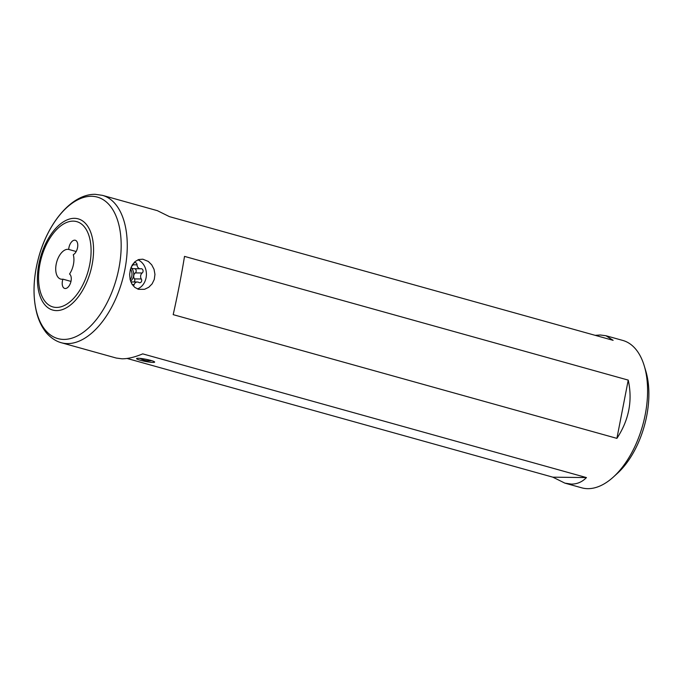 <?xml version="1.0" encoding="UTF-8"?>
<svg xmlns="http://www.w3.org/2000/svg" width="683" height="683" viewBox="0 0 683 683"><rect width="100%" height="100%" fill="white"/><g stroke="black" fill="none" stroke-linecap="round" stroke-linejoin="round"><path stroke-width="1.02" d="M138.205 358.276A9.203 1.11 -169 0 0 136.583 358.592A9.203 1.11 -169 0 0 142.798 360.88A9.203 1.11 -169 0 0 153.018 362.408A9.203 1.11 -169 0 0 154.648 362.101A9.203 1.11 -169 0 0 148.424 359.804A9.203 1.11 -169 0 0 138.205 358.276M138.564 289.336L134.79 287.389L131.904 284.034L130.137 279.578L129.633 274.481L130.376 269.426L132.246 264.995L135.08 261.58L138.717 259.54L142.824 259.19L148.331 261.452L151.694 264.808L154.034 269.281L154.956 274.378L154.273 279.432L152.121 283.855L148.757 287.27L144.565 289.302L138.564 289.336M137.906 259.839A15.308 12.661 -89.3 0 1 146.41 274.549A15.308 12.661 -89.3 0 1 137.437 288.952M62.93 279.159A7.658 4.2 -74.4 0 0 64.68 288.431A7.658 4.2 -74.4 0 0 65.286 288.516A7.658 4.2 -74.4 0 0 70.733 282.361A7.658 4.2 -74.4 0 0 69.529 274.028A15.35 8.427 -74.4 0 0 73.286 254.699A7.658 4.2 -74.4 0 0 77.657 246.973A7.658 4.2 -74.4 0 0 75.292 240.262A7.658 4.2 -74.4 0 0 68.71 249.432A15.35 8.427 -74.4 0 0 67.728 249.321A15.35 8.427 -74.4 0 0 56.424 263.1A15.35 8.427 -74.4 0 0 60.702 279.074A15.35 8.427 -74.4 0 0 61.914 279.245A15.35 8.427 -74.4 0 0 62.93 279.159L70.981 281.405M127.055 358.455L552.846 477.169L564.892 483.137L581.668 487.807A76.505 42.005 -74.4 0 0 587.721 488.669A76.505 42.005 -74.4 0 0 613.3 477.093L617.338 473.421A70.383 38.641 -74.4 0 0 645.845 371.193L644.282 365.96A76.505 42.005 -74.4 0 0 622.759 340.424L605.983 335.746L600.306 334.994L595.2 335.336M613.3 477.093A76.505 42.005 -74.4 0 0 644.282 365.96M184.512 256.39C181.524 274.822 177.751 294.245 173.192 314.65L616.903 438.366C628.958 420.045 632.731 400.631 628.232 380.107L184.512 256.39M564.892 483.137L571.321 484.093C577.144 484.136 582.189 481.967 586.449 477.579L142.73 353.871C134.722 357.209 127.798 358.857 121.95 358.806L116.264 358.046L61.333 342.738A76.505 42.005 -74.4 0 0 67.386 343.592A76.505 42.005 -74.4 0 0 123.725 274.959A76.505 42.005 -74.4 0 0 102.433 195.347L157.363 210.663L169.41 216.622L613.129 340.339L605.983 335.746M76.18 251.515L68.71 249.432M616.903 438.366L628.232 380.107M586.449 477.579L552.846 477.169M131.546 266.302A4.107 3.389 90.7 0 0 133.347 264.073A2.322 1.921 -89.3 0 1 137.044 264.842A4.107 3.389 90.7 0 0 139.844 268.709A4.107 3.389 90.7 0 0 140.382 268.769A4.107 3.389 90.7 0 0 140.894 268.726A2.322 1.921 -89.3 0 1 142.175 272.987A4.107 3.389 90.7 0 0 141.304 278.98A2.322 1.921 -89.3 0 1 138.888 282.472A4.107 3.389 90.7 0 0 137.351 282.011A4.107 3.389 90.7 0 0 134.167 284.572A2.322 1.921 -89.3 0 1 133.176 285.818M134.773 268.701A2.322 1.921 -89.3 0 1 135.294 272.91A4.107 3.389 90.7 0 0 134.414 278.895A2.322 1.921 -89.3 0 1 134.252 281.968M131.068 267.394A4.107 3.389 90.7 0 0 132.963 268.624A4.107 3.389 90.7 0 0 133.501 268.684L140.382 268.769M130.598 281.157A8.264 6.839 90.7 0 0 130.982 267.608M130.188 279.774A8.264 6.839 90.7 0 0 130.496 269.034M63.698 339.417A73.44 40.323 -74.4 0 0 118.893 268.351A73.44 40.323 -74.4 0 0 91.522 196.286A73.44 40.323 -74.4 0 0 36.327 267.343A73.44 40.323 -74.4 0 0 63.698 339.417M56.518 310.603A47.349 25.997 -74.4 0 0 92.094 264.791A47.349 25.997 -74.4 0 0 74.456 218.329A47.349 25.997 -74.4 0 0 38.871 264.142A47.349 25.997 -74.4 0 0 56.518 310.603M56.433 307.435A44.284 24.315 -74.4 0 0 89.712 264.586A44.284 24.315 -74.4 0 0 73.209 221.13A44.284 24.315 -74.4 0 0 39.93 263.979A44.284 24.315 -74.4 0 0 56.433 307.435M132.229 284.555L134.167 284.572M134.414 278.895L141.304 278.98M133.031 264.799L137.044 264.842M135.294 272.91L142.175 272.987M102.433 195.347L95.287 194.331C71.937 193.801 48.22 222.351 38.743 257.073C33.091 278.007 32.511 297.02 37.019 314.095C38.829 320.54 41.441 326.115 44.839 330.794C46.931 334.064 53.47 340.697 61.333 342.738M130.88 281.925L137.351 282.011M139.955 358.379A18.373 18.373 0 0 0 151.592 360.641"/></g></svg>
